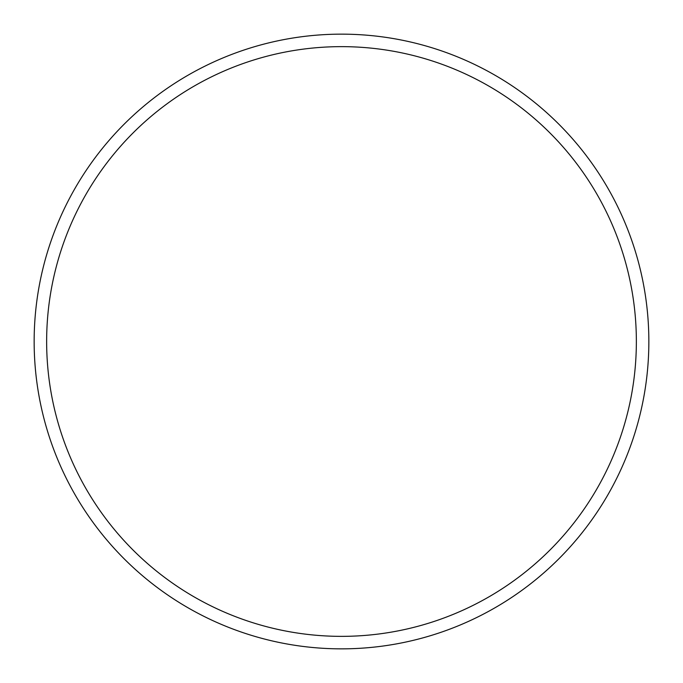 <?xml version="1.0" encoding="UTF-8"?>
<svg xmlns="http://www.w3.org/2000/svg" width="683" height="683" viewBox="0 0 683 683"><rect width="100%" height="100%" fill="white"/><g stroke="black" fill="none" stroke-linecap="round" stroke-linejoin="round"><path stroke-width="1.02" d="M648.85 341.5A307.35 307.35 0 0 0 341.5 34.15A307.35 307.35 0 0 0 34.15 341.5A307.35 307.35 0 0 0 341.5 648.85A307.35 307.35 0 0 0 648.85 341.5M636.36 341.5A294.86 294.86 0 0 0 341.5 46.64A294.86 294.86 0 0 0 46.64 341.5A294.86 294.86 0 0 0 341.5 636.36A294.86 294.86 0 0 0 636.36 341.5"/></g></svg>
